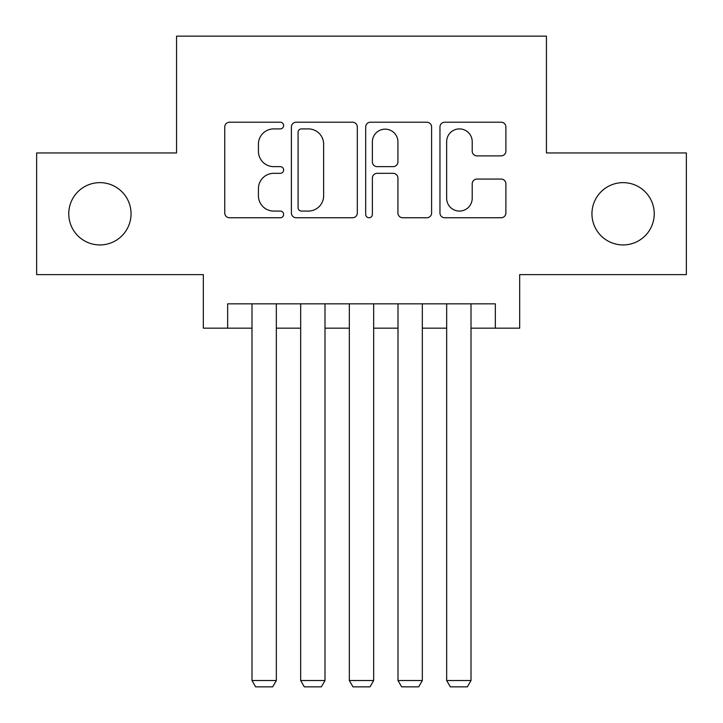 <?xml version="1.0" encoding="UTF-8"?>
<svg xmlns="http://www.w3.org/2000/svg" width="723" height="723" viewBox="0 0 723 723"><rect width="100%" height="100%" fill="white"/><g stroke="black" fill="none" stroke-linecap="round" stroke-linejoin="round"><path stroke-width="1.08" d="M283.633 125.558A3.344 3.344 0 0 0 280.289 122.214L229.534 122.214A4.781 4.781 0 0 0 224.754 126.995L224.754 212.987A4.781 4.781 0 0 0 229.534 217.759L280.289 217.759A3.344 3.344 0 0 0 283.633 214.415A3.344 3.344 0 0 0 280.289 211.071L273.719 211.071A15.282 15.282 0 0 1 258.436 195.788L258.436 188.622A15.282 15.282 0 0 1 273.719 173.33L280.289 173.33A3.344 3.344 0 0 0 283.633 169.986A3.344 3.344 0 0 0 280.289 166.642L273.719 166.642A15.282 15.282 0 0 1 258.436 151.36L258.436 144.193A15.282 15.282 0 0 1 273.719 128.902L280.289 128.902A3.344 3.344 0 0 0 283.633 125.558M591.947 213.791A31.152 31.152 0 0 0 623.09 244.934A31.152 31.152 0 0 0 654.243 213.791A31.152 31.152 0 0 0 623.09 182.639A31.152 31.152 0 0 0 591.947 213.791M68.757 213.791A31.152 31.152 0 0 0 99.91 244.934A31.152 31.152 0 0 0 131.053 213.791A31.152 31.152 0 0 0 99.91 182.639A31.152 31.152 0 0 0 68.757 213.791M501.111 155.897A4.781 4.781 0 0 0 505.892 151.116L505.892 126.995A4.781 4.781 0 0 0 501.111 122.214L444.744 122.214A4.781 4.781 0 0 0 439.964 126.995L439.964 212.987A4.781 4.781 0 0 0 444.744 217.759L501.111 217.759A4.781 4.781 0 0 0 505.892 212.987L505.892 183.841A4.781 4.781 0 0 0 501.111 179.069L476.99 179.069A4.781 4.781 0 0 0 472.209 183.841L472.209 198.292A12.779 12.779 0 0 1 459.43 211.071A12.779 12.779 0 0 1 446.651 198.292L446.651 141.681A12.779 12.779 0 0 1 459.43 128.902A12.779 12.779 0 0 1 472.209 141.681L472.209 151.116A4.781 4.781 0 0 0 476.99 155.897L501.111 155.897M227.664 328.161L227.664 303.832L495.336 303.832L495.336 328.161L519.674 328.161L519.674 274.623L686.362 274.623L686.362 152.951L546.443 152.951L546.443 36.15L176.557 36.15L176.557 152.951L36.638 152.951L36.638 274.623L203.326 274.623L203.326 328.161L251.993 328.161M357.316 126.995A4.781 4.781 0 0 0 352.544 122.214L296.168 122.214A4.781 4.781 0 0 0 291.396 126.995L291.396 212.987A4.781 4.781 0 0 0 296.168 217.759L352.544 217.759A4.781 4.781 0 0 0 357.316 212.987L357.316 126.995M370.456 122.214L426.832 122.214A4.781 4.781 0 0 1 431.604 126.995L431.604 212.987A4.781 4.781 0 0 1 426.832 217.759L402.702 217.759A4.781 4.781 0 0 1 397.93 212.987L397.93 178.111A4.781 4.781 0 0 0 393.149 173.33L377.144 173.33A4.781 4.781 0 0 0 372.372 178.111L372.372 214.415A3.344 3.344 0 0 1 369.028 217.759A3.344 3.344 0 0 1 365.684 214.415L365.684 126.995A4.781 4.781 0 0 1 370.456 122.214M276.331 328.161L300.669 328.161M324.998 328.161L349.336 328.161M373.664 328.161L398.002 328.161M422.331 328.161L446.669 328.161M471.007 328.161L495.336 328.161M301.428 128.902A3.344 3.344 0 0 0 298.084 132.246L298.084 207.727A3.344 3.344 0 0 0 301.428 211.071L308.35 211.071A15.282 15.282 0 0 0 323.642 195.788L323.642 144.193A15.282 15.282 0 0 0 308.35 128.902L301.428 128.902M397.93 141.925A12.779 12.779 0 0 0 385.151 129.146A12.779 12.779 0 0 0 372.372 141.925L372.372 161.871A4.781 4.781 0 0 0 377.144 166.642L393.149 166.642A4.781 4.781 0 0 0 397.93 161.871L397.93 141.925M276.331 303.832L276.331 680.524L251.993 680.524L251.993 303.832M276.331 680.524L272.679 686.85L255.644 686.85L251.993 680.524M324.998 303.832L324.998 680.524L300.669 680.524L300.669 303.832M324.998 680.524L321.346 686.85L304.311 686.85L300.669 680.524M373.664 303.832L373.664 680.524L349.336 680.524L349.336 303.832M373.664 680.524L370.013 686.85L352.987 686.85L349.336 680.524M422.331 303.832L422.331 680.524L398.002 680.524L398.002 303.832M422.331 680.524L418.689 686.85L401.654 686.85L398.002 680.524M471.007 303.832L471.007 680.524L446.669 680.524L446.669 303.832M471.007 680.524L467.356 686.85L450.321 686.85L446.669 680.524"/></g></svg>
